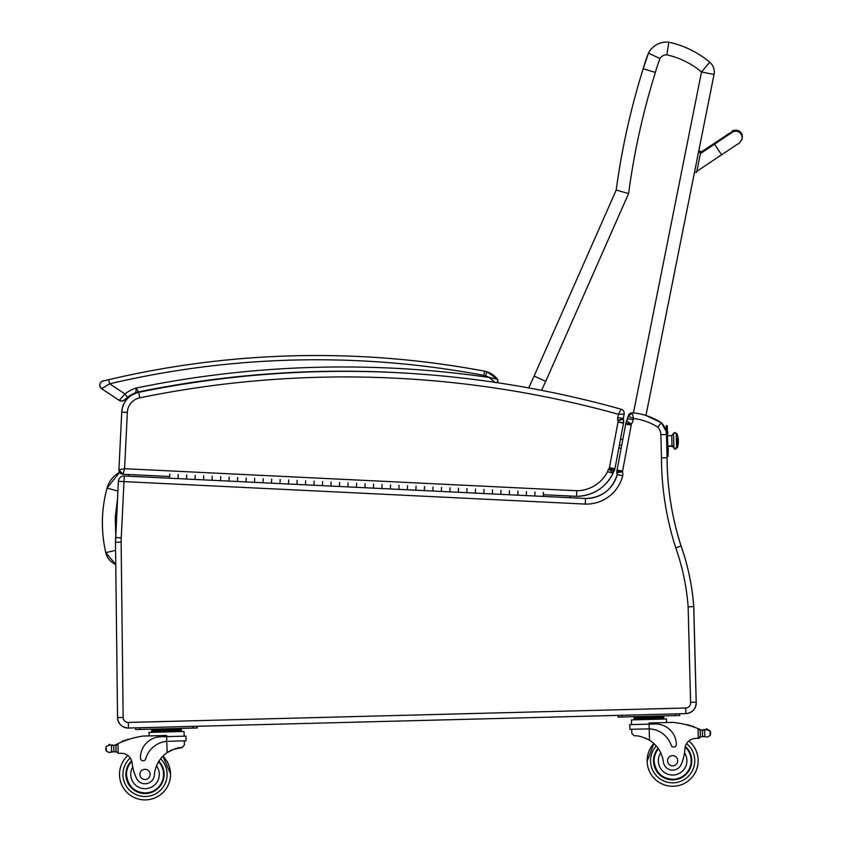 <?xml version="1.0" encoding="UTF-8"?>
<svg xmlns="http://www.w3.org/2000/svg" width="842" height="842" viewBox="0 0 842 842"><rect width="100%" height="100%" fill="white"/><g stroke="black" fill="none" stroke-linecap="round" stroke-linejoin="round"><path stroke-width="1.26" d="M115.596 550.363L105.766 552.636C100.882 531.018 101.303 509.505 107.039 488.097C101.303 509.505 100.882 531.018 105.766 552.636C100.861 531.018 101.282 509.505 107.039 488.097L119.638 472.33A25.649 25.649 -91.5 0 0 107.039 488.097L117.901 491.075M668.274 452.049L668.169 447.902L668.053 456.49L667.074 456.522L667.085 457.764L666.506 434.504A17.008 17.008 -91.5 0 0 661.338 422.747L661.338 422.747A17.008 17.008 88.5 0 1 666.064 431.051A17.008 17.008 -91.5 0 0 661.359 422.747A63.771 63.771 -91.5 0 0 645.961 415.474A63.771 63.771 88.5 0 1 661.359 422.747A17.008 17.008 88.5 0 1 666.043 431.051L661.338 422.747A63.771 63.771 -91.5 0 0 632.784 412.78L632.784 412.78A63.771 63.771 88.5 0 1 661.338 422.747L657.781 427.136A11.399 11.399 88.5 0 1 660.875 434.651L661.465 457.837L667.106 457.764A290.911 290.911 -91.5 0 0 681.094 546.026L681.073 546.026A235.076 235.076 88.5 0 1 693.713 605.808L692.934 606.629L688.135 606.871L690.577 702.407L696.197 702.039L693.755 605.798L696.208 702.039A10.63 10.63 88.5 0 1 685.893 713.627L685.893 713.627A10.63 10.63 -91.5 0 0 696.197 702.039L696.208 702.039C696.113 708.827 692.682 712.69 685.893 713.627A10.63 10.63 -91.5 0 0 696.197 702.039M569.708 497.706L570.329 496.033L569.708 497.706M118.375 481.329A5.61 5.61 88.5 0 1 123.848 475.993L123.837 475.993A5.61 5.61 88.5 0 1 123.932 475.993A5.61 5.61 0 0 0 118.375 481.329L115.501 542.227L117.543 717.542C118.269 724.057 121.901 727.562 128.447 728.046L128.3 722.436L685.714 708.017L128.3 722.436A5.02 5.02 88.5 0 1 123.153 717.479L121.122 542.164A49.657 49.657 88.5 0 1 121.248 537.954L115.649 537.543L121.259 537.806L123.984 481.603L118.375 481.329L115.649 537.543A55.267 55.267 -91.5 0 0 115.501 542.227L117.543 717.542A10.63 10.63 -91.5 0 0 128.447 728.046L685.862 713.627A10.63 10.63 -91.5 0 0 685.893 713.627A10.63 10.63 -91.5 0 1 685.883 713.627L685.862 713.627A10.63 10.63 -91.5 0 0 696.176 702.049A10.63 10.63 88.5 0 1 685.872 713.627L685.714 708.017L139.719 722.141M541.606 390.351A444.281 444.281 88.5 0 1 545.711 381.352L628.606 193.544A723.446 723.446 88.5 0 1 655.402 72.401A133.836 133.836 88.5 0 1 660.033 58.551A7.536 7.536 88.5 0 1 666.875 54.856A81.716 81.716 88.5 0 1 701.512 71.98L709.711 62.203A12.756 12.756 88.5 0 1 714.027 74.475L701.512 71.98L633.458 412.843M645.94 415.474L714.027 74.475A12.756 12.756 -91.5 0 0 709.732 62.203C697.713 52.215 684.083 45.552 668.811 42.216L668.811 42.216A20.292 20.292 -91.5 0 0 648.466 53.13A146.592 146.592 -91.5 0 0 643.172 68.802A736.203 736.203 -91.5 0 0 616.197 190.06L534.102 376.069A457.038 457.038 -91.5 0 0 528.744 387.92L534.102 376.069L545.711 381.352M666.875 54.856L668.79 42.216A94.472 94.472 88.5 0 1 709.732 62.203A12.756 12.756 0 0 1 714.037 74.475L694.566 171.957L696.65 172.378L700.607 152.539L698.523 152.118M618.891 447.691L621.112 448.47M628.606 193.544L616.197 190.06L534.102 376.069M655.402 72.401L643.172 68.802C630.763 108.46 621.775 148.876 616.197 190.06M660.033 58.551L648.466 53.13L643.172 68.802M666.011 42.1A20.292 20.292 88.5 0 1 666.022 42.1A20.292 20.292 88.5 0 1 668.811 42.216L666.022 42.1C659.002 42.468 653.508 45.542 649.529 51.309L648.466 53.13M666.759 445.365L666.548 437.198M628.458 415.348A4.252 4.252 88.5 0 1 629.195 414.19M630.142 413.39A4.252 4.252 88.5 0 1 632.268 412.759L632.268 412.759A4.252 4.252 88.5 0 1 632.784 412.78A4.252 4.252 -91.5 0 0 628.195 416.222L633.479 418.495L632.268 412.759M123.932 475.993A5.61 5.61 88.5 0 1 124.258 476.004L169.568 478.203L124.258 476.004A5.61 5.61 0 0 0 123.848 475.993A5.61 5.61 88.5 0 1 124.258 476.004L169.568 478.203L169.758 474.13M543.458 492.338L543.258 496.422L585.495 498.475A31.891 31.891 -91.5 0 0 587.158 498.475L587.158 498.475A31.891 31.891 88.5 0 1 585.485 498.475L534.765 496.001L534.965 491.928L534.765 496.001L543.258 496.422L543.406 493.359L543.258 496.422L585.495 498.475L526.271 495.591L526.471 491.517L526.271 495.591L517.777 495.18L517.977 491.096L517.777 495.18L526.271 495.591L509.284 494.759L509.484 490.686L509.284 494.759L500.801 494.349L500.99 490.276L500.801 494.349L509.284 494.759L492.307 493.938L492.496 489.855L492.307 493.938L483.813 493.517L484.013 489.444L483.813 493.517L492.307 493.938L475.32 493.107L475.519 489.034L475.32 493.107L466.826 492.696L467.026 488.613L466.826 492.696L475.32 493.107L458.332 492.275L458.532 488.202L458.332 492.275L449.838 491.865L450.038 487.792L449.838 491.865L458.332 492.275L441.345 491.454L441.545 487.371L441.345 491.454L432.851 491.033L433.051 486.96L432.851 491.033L441.345 491.454L424.357 490.623L424.557 486.55L424.357 490.623L415.864 490.212L416.064 486.129L415.864 490.212L424.357 490.623L407.37 489.791L407.57 485.718L407.37 489.791L398.876 489.381L399.076 485.308L398.876 489.381L407.37 489.791L390.383 488.97L390.583 484.887L390.383 488.97L381.889 488.549L382.089 484.476L381.889 488.549L390.383 488.97L373.395 488.139L373.595 484.066L373.395 488.139L364.902 487.728L365.102 483.645L364.902 487.728L373.395 488.139L356.408 487.308L356.608 483.234L356.408 487.308L347.914 486.897L348.114 482.824L347.914 486.897L356.408 487.308L339.431 486.487L339.621 482.403L339.431 486.487L330.938 486.066L331.127 481.992L330.938 486.066L339.431 486.487L322.444 485.655L322.644 481.582L322.444 485.655L313.95 485.245L314.15 481.161L313.95 485.245L322.444 485.655L305.457 484.824L305.657 480.75L305.457 484.824L296.963 484.413L297.163 480.34L296.963 484.413L305.457 484.824L288.469 484.003L288.669 479.929L288.469 484.003L279.976 483.592L280.175 479.508L279.976 483.592L288.469 484.003L271.482 483.171L271.682 479.098L271.482 483.171L262.988 482.761L263.188 478.688L262.988 482.761L271.482 483.171L254.495 482.35L254.694 478.267L254.495 482.35L246.001 481.929L246.201 477.856L246.001 481.929L254.495 482.35L237.507 481.519L237.707 477.446L237.507 481.519L229.013 481.108L229.213 477.025L229.013 481.108L237.507 481.519L220.52 480.687L220.72 476.614L220.52 480.687L212.026 480.277L212.226 476.204L212.026 480.277L220.52 480.687L203.532 479.866L203.732 475.783L203.532 479.866L195.039 479.445L195.239 475.372L195.039 479.445L203.532 479.866L186.545 479.035L186.745 474.962L186.545 479.035L178.062 478.624L178.251 474.541L178.062 478.624L186.545 479.035L124.258 476.004L123.984 481.603L585.274 504.084L585.485 498.475L587.158 498.475A31.891 31.891 88.5 0 1 585.485 498.475M585.274 504.084A37.501 37.501 -91.5 0 0 622.701 475.751A8.715 8.715 -91.5 0 0 622.459 471.741A2.579 2.579 88.5 0 1 622.47 471.709A10.725 10.725 88.5 0 1 622.564 471.12L631.237 425.042A10.725 10.725 88.5 0 1 631.374 424.147A1.8 1.8 88.5 0 1 631.405 424A9.62 9.62 -91.5 0 0 633.258 419.653L627.722 418.716A4.01 4.01 88.5 0 1 626.574 421.021A7.41 7.41 -91.5 0 0 625.859 423.137A16.345 16.345 -91.5 0 0 625.69 424.189L617.049 470.089A16.345 16.345 -91.5 0 0 616.912 470.867A8.188 8.188 -91.5 0 0 616.839 472.762A3.105 3.105 88.5 0 1 617.197 474.625A31.891 31.891 88.5 0 1 587.158 498.475A31.891 31.891 88.5 0 0 617.197 474.625C612.471 489.234 602.462 497.19 587.158 498.475M661.465 457.837A296.521 296.521 -91.5 0 0 675.747 547.826L681.073 546.026A290.911 290.911 88.5 0 1 667.106 457.764L667.074 456.522L668.053 456.49L668.001 454.364L668.032 456.49L667.053 456.522L668.032 456.49L667.969 454.364L667.001 454.396L667.106 457.764C667.222 487.907 671.884 517.325 681.094 546.026A235.076 235.076 88.5 0 1 693.692 605.83A235.076 235.076 -91.5 0 0 681.094 546.026A290.911 290.911 88.5 0 1 667.085 457.764A290.911 290.911 -91.5 0 0 681.073 546.026C687.903 565.414 692.113 585.348 693.713 605.83L696.176 702.049L693.724 605.798A235.076 235.076 -91.5 0 0 681.073 546.026C687.882 565.414 692.082 585.348 693.692 605.83L696.176 702.049C696.092 708.827 692.65 712.69 685.872 713.627M622.701 475.751L617.197 474.625L616.839 472.762L616.912 470.867L622.47 471.709L616.839 472.762M631.237 425.042L625.69 424.189L617.049 470.089L622.564 471.12M631.374 424.147L625.859 423.137L628.195 416.222L632.774 412.78C643.099 413.811 652.624 417.137 661.338 422.747L666.064 431.051M631.405 424L626.574 421.021M489.318 493.791L492.307 493.938M421.368 490.476L424.357 490.623M353.419 487.171L356.408 487.308M285.48 483.855L288.469 484.003M217.531 480.54L220.52 480.687M251.505 482.203L254.495 482.35M319.455 485.508L322.444 485.655M387.394 488.823L390.383 488.97M455.343 492.128L458.332 492.275M523.282 495.443L526.271 495.591M183.567 478.887L186.545 479.035M543.406 493.444L543.353 494.538M158.38 762.063L156.496 765.883A29.638 29.638 88.5 0 0 154.37 775.04A9.367 9.367 88.5 0 1 145.266 783.765A9.367 9.367 88.5 0 0 154.37 775.04A29.638 29.638 88.5 0 1 167.084 752.685L167.116 752.685A29.638 29.638 88.5 0 0 162.916 756.2A25.513 25.513 88.5 0 1 170.547 773.735L162.916 756.2A29.638 29.638 88.5 0 1 167.116 752.685C173.336 749.054 178.378 747.317 182.24 747.475L173.084 749.496L182.209 747.475L184.398 744.886L182.24 747.475M170.821 750.485L172.61 749.675L170.852 750.485M170.063 750.885L168.179 751.98M162.895 756.2A25.513 25.513 88.5 0 1 170.526 773.735A25.513 25.513 88.5 0 0 162.895 756.2A25.513 25.513 88.5 0 1 170.526 773.735L162.895 756.2A29.638 29.638 88.5 0 1 167.095 752.685L173.652 749.275L167.084 752.685C173.305 749.054 178.346 747.317 182.209 747.475M171.41 750.201L169.495 751.19L171.442 750.201M176.809 748.306L175.189 748.759M168.263 741.276L186.103 740.813L185.977 736.118L160.769 736.771A20.871 20.871 -91.5 0 0 140.456 758.168A2.673 2.673 -91.5 0 0 145.698 758.821A24.102 24.102 88.5 0 1 166.8 741.349A24.102 24.102 -91.5 0 0 145.698 758.821A2.673 2.673 88.5 0 1 143.193 760.768L143.193 760.768M117.059 744.075A90.389 90.389 88.5 0 0 115.754 744.717A7.157 7.157 88.5 0 1 113.733 745.391L111.47 745.402L111.628 751.832L109.092 752.506L113.923 751.738M111.491 745.402L110.134 745.065A7.157 7.157 88.5 0 1 110.144 745.065A7.157 7.157 88.5 0 1 110.113 745.065L111.47 745.402M111.628 751.832L113.891 751.738A7.157 7.157 88.5 0 1 115.165 752.001A0.663 0.663 88.5 0 0 116.017 751.348L115.922 746.865A81.021 81.021 88.5 0 1 115.975 746.854A81.021 81.021 88.5 0 0 115.901 746.875L116.017 751.348A0.663 0.663 88.5 0 1 115.386 752.032M181.304 728.993L181.367 730.267L181.304 728.993L173.894 729.183L173.926 730.456M112.123 744.854A0.663 0.663 88.5 0 1 112.807 745.475M109.481 744.296A0.663 0.663 88.5 0 1 110.165 745.075A0.663 0.663 88.5 0 0 109.597 744.307A0.663 0.663 88.5 0 0 108.829 744.875A3.347 3.347 88.5 0 1 108.881 744.865L108.902 744.865A3.347 3.347 88.5 0 1 110.113 745.065L106.166 746.391L106.292 751.117L105.65 749.243L106.166 746.391M128.047 739.118A0.663 0.663 88.5 0 1 128.637 739.434A0.663 0.663 88.5 0 0 127.395 739.844M125.521 739.981A0.663 0.663 88.5 0 1 126.111 740.297A0.663 0.663 88.5 0 0 124.869 740.749M122.995 740.907A0.663 0.663 88.5 0 1 123.585 741.234A0.663 0.663 88.5 0 0 122.353 741.728M115.207 745.012L115.207 745.012A0.663 0.663 88.5 0 1 115.87 745.665A0.663 0.663 88.5 0 0 115.196 745.012L115.196 745.012A0.663 0.663 88.5 0 0 114.986 745.054M184.051 731.477L184.188 736.161L184.051 731.477L149.055 732.372L149.15 735.908M197.281 727.962L197.27 726.267L197.312 727.962L197.239 726.267L192.986 726.372L193.039 728.077L197.281 727.962L197.239 726.267M170.547 773.735A25.513 25.513 88.5 0 0 162.916 756.2A25.513 25.513 88.5 0 1 145.708 799.9A25.513 25.513 88.5 0 0 170.547 773.735A25.513 25.513 88.5 0 1 145.698 799.9M629.911 729.33L649.193 728.877L649.066 724.141L654.971 723.994A20.871 20.871 88.5 0 1 676.368 744.307A20.871 20.871 -91.5 0 0 654.971 723.994L629.795 724.646L629.911 729.33L636.457 729.161M649.066 724.141L649.035 722.983L672.747 722.373A90.389 90.389 88.5 0 1 687.219 724.994A90.389 90.389 -91.5 0 0 684.599 724.331L684.578 724.331A90.389 90.389 -91.5 0 1 687.219 724.994A90.389 90.389 -91.5 0 0 684.578 724.331A90.389 90.389 -91.5 0 1 700.344 729.604A7.157 7.157 -91.5 0 0 702.396 730.161L702.554 736.518L707.417 737.034L710.143 735.508L707.396 737.034M706.606 728.856A0.663 0.663 -91.5 0 1 707.28 729.393A3.347 3.347 -91.5 0 0 707.259 729.393L710.017 730.782L705.996 729.656L704.659 730.067A0.663 0.663 -91.5 0 0 703.344 730.214L702.417 730.161A7.157 7.157 -91.5 0 1 700.365 729.604A90.389 90.389 -91.5 0 0 691.061 726.109A90.389 90.389 -91.5 0 0 691.029 726.099A90.389 90.389 88.5 0 1 692.356 726.53A90.389 90.389 -91.5 0 0 689.787 725.72A90.389 90.389 -91.5 0 0 688.461 725.341A90.389 90.389 88.5 0 1 689.787 725.72A90.389 90.389 -91.5 0 0 687.219 724.994A0.663 0.663 -91.5 0 1 687.788 724.646A0.663 0.663 -91.5 0 0 687.798 724.646A0.663 0.663 -91.5 0 1 688.493 725.341A90.389 90.389 -91.5 0 0 688.461 725.33A0.663 0.663 -91.5 0 0 687.788 724.646M672.747 722.373A90.389 90.389 88.5 0 1 698.029 728.625L698.986 729.025A90.389 90.389 -91.5 0 0 693.597 726.951A90.389 90.389 88.5 0 1 698.05 728.625L699.007 729.025A90.389 90.389 -91.5 0 0 693.619 726.951A90.389 90.389 -91.5 0 0 693.597 726.951A0.663 0.663 -91.5 0 0 692.934 726.172M693.597 726.951A0.663 0.663 -91.5 0 0 692.356 726.53A90.389 90.389 -91.5 0 0 691.029 726.109A0.663 0.663 -91.5 0 0 689.787 725.72A90.389 90.389 -91.5 0 0 688.493 725.341M700.26 731.74L700.376 736.245L700.26 731.74A81.021 81.021 -91.5 0 0 700.239 731.74L700.355 736.245L698.397 738.297A60.256 60.256 -91.5 0 0 694.903 738.497A60.256 60.256 88.5 0 1 698.302 738.297L700.376 736.245A2.01 2.01 -91.5 0 1 698.418 738.297A60.256 60.256 -91.5 0 0 694.934 738.497A10.935 10.935 -91.5 0 0 688.819 741.013A10.935 10.935 88.5 0 1 694.934 738.497A60.256 60.256 88.5 0 1 698.281 738.297L698.397 738.297A2.01 2.01 -91.5 0 0 700.355 736.245L700.207 730.824L698.986 729.025A2.01 2.01 -91.5 0 1 699.028 729.035L699.186 729.109M710.68 733.592L710.143 735.508L710.68 733.592M710.017 730.782L710.659 732.656L709.995 730.782L710.122 735.508M702.586 736.508L703.586 736.413M663.707 716.521L663.759 717.794L663.707 716.521L656.297 716.71L656.328 717.984M704.68 730.067A0.663 0.663 -91.5 0 0 703.996 729.551M691.05 726.109A0.663 0.663 -91.5 0 0 690.366 725.372M702.586 736.518A7.157 7.157 -91.5 0 0 701.333 736.845A0.663 0.663 -91.5 0 1 701.123 736.887A0.663 0.663 -91.5 0 0 701.312 736.845A7.157 7.157 -91.5 0 1 702.554 736.518M700.912 729.867L700.912 729.867A0.663 0.663 -91.5 0 1 701.133 729.898A0.663 0.663 -91.5 0 0 700.912 729.867L700.933 729.867A0.663 0.663 -91.5 0 0 700.27 730.551L700.418 736.234A0.663 0.663 -91.5 0 0 701.102 736.887M666.443 718.994L666.559 722.531L666.443 718.994L631.458 719.899L631.574 724.594M679.704 715.489L679.662 713.795L679.704 715.489L679.662 713.795L679.683 715.489L679.641 713.795L675.389 713.9L675.431 715.605L679.683 715.489L679.631 713.795M673.316 786.26A25.513 25.513 -91.5 0 0 688.819 741.013A25.513 25.513 -91.5 0 1 673.326 786.26A25.513 25.513 -91.5 0 0 688.819 741.013A10.935 10.935 -91.5 0 1 694.903 738.497A10.935 10.935 88.5 0 0 684.914 748.759A46.868 46.868 88.5 0 1 681.494 763.82A9.367 9.367 88.5 0 1 663.338 761.884A29.638 29.638 88.5 0 0 649.487 740.213C643.088 736.908 637.962 735.434 634.11 735.792L631.805 733.319L631.7 729.288M170.042 750.885L168.158 751.98M176.778 748.306L175.157 748.759M118.017 743.623L118.143 753.306L116.091 751.348L115.943 745.928L118.017 743.623A90.389 90.389 88.5 0 1 142.93 736.076L166.642 735.455L167.095 752.685M109.092 752.506L106.292 751.117M112.175 745.475A7.157 7.157 88.5 0 1 111.47 745.412A0.663 0.663 88.5 0 1 112.786 745.486M151.728 732.308L151.665 729.761L173.894 729.183M159.075 729.561L159.106 730.845M151.697 731.035L181.346 730.267L181.398 731.54L181.346 730.267M145.266 783.765L145.266 783.765A9.367 9.367 88.5 0 1 136.341 777.913A46.868 46.868 88.5 0 1 132.152 763.052A10.935 10.935 88.5 0 0 121.637 753.316A60.256 60.256 88.5 0 0 118.259 753.295M135.657 729.561L135.615 727.856L135.657 729.561L193.039 728.077M135.615 727.856L139.867 727.751L139.909 729.446M158.896 761.221A19.134 19.134 88.5 0 1 137.846 792.133A19.134 19.134 88.5 0 1 131.636 760.736A19.134 19.134 -91.5 0 0 145.519 793.522M170.526 773.735A25.513 25.513 88.5 0 1 135.004 797.858A25.513 25.513 88.5 0 1 127.868 755.516A25.513 25.513 88.5 0 0 135.004 797.858A25.513 25.513 88.5 0 0 170.526 773.735A25.513 25.513 88.5 0 1 145.687 799.9M126.489 774.882A18.535 18.535 88.5 0 1 131.836 761.378A18.535 18.535 88.5 0 0 126.489 774.882C128.152 786.354 134.488 792.375 145.508 792.932A18.535 18.535 88.5 0 1 126.489 774.882A18.535 18.535 88.5 0 0 162.117 781.565A18.535 18.535 88.5 0 0 158.57 761.747A18.535 18.535 88.5 0 1 145.508 792.932M139.919 774.535A5.105 5.105 -91.5 0 0 145.161 779.503A5.105 5.105 -91.5 0 0 150.129 774.272A5.105 5.105 -91.5 0 0 144.898 769.304A5.105 5.105 -91.5 0 0 139.919 774.535M645.646 738.213L646.446 738.571M673.768 747.054L673.768 747.054A2.673 2.673 -91.5 0 0 676.368 744.307A2.673 2.673 88.5 0 1 673.768 747.054A2.673 2.673 -91.5 0 1 671.169 745.233A24.102 24.102 -91.5 0 0 649.193 728.877L647.719 728.877M704.828 736.497L704.659 730.067L702.396 730.161M634.121 719.836L634.058 717.289L656.297 716.71M641.467 717.089L641.509 718.363M634.089 718.563L663.738 717.794L663.801 719.068M706.101 729.614A3.347 3.347 -91.5 0 1 707.259 729.393A0.663 0.663 -91.5 0 0 706.47 728.867A0.663 0.663 -91.5 0 0 705.964 729.667M618.049 717.089L618.007 715.384L618.049 717.089L675.431 715.605M618.007 715.384L622.259 715.279L622.301 716.974M673.137 779.881A19.134 19.134 88.5 0 1 658.107 748.317A19.134 19.134 -91.5 0 0 680.736 778.092A19.134 19.134 -91.5 0 0 685.304 746.412M647.14 761.421L653.855 743.507A25.513 25.513 -91.5 0 0 683.862 783.67A25.513 25.513 -91.5 0 0 688.798 741.013A25.513 25.513 -91.5 0 1 673.305 786.26A25.513 25.513 -91.5 0 0 688.798 741.013M672.884 770.125L672.884 770.125A9.367 9.367 88.5 0 0 681.504 763.82A46.868 46.868 88.5 0 0 684.504 752.801L685.062 747.475M685.146 747.075A18.535 18.535 88.5 0 1 673.126 779.292A18.535 18.535 88.5 0 1 658.455 748.822M677.747 760.621A5.105 5.105 -91.5 0 0 672.505 755.653A5.105 5.105 -91.5 0 0 667.538 760.884A5.105 5.105 -91.5 0 0 672.769 765.852A5.105 5.105 -91.5 0 0 677.747 760.621M668.253 452.049L667.79 446.397L667.822 447.47L667.79 446.397L672.042 446.292L671.748 435.661L667.495 435.777L667.359 429.799L667.453 434.262M667.232 425.684L666.254 425.705L667.253 425.684L666.254 425.705L666.306 427.831L667.306 427.81L667.253 425.684L667.369 430.115M676.568 447.302L676.579 447.765A1.326 1.242 178.5 0 1 676.579 447.786L676.6 447.765A1.326 1.242 -1.5 0 0 676.589 447.765L677.389 447.744A21.261 21.261 0 0 0 678.357 440.808A21.261 7.61 178.5 0 0 678.326 440.429A21.261 7.61 -1.5 0 1 678.357 440.808A21.261 7.61 178.5 0 0 677.126 438.366L677.389 447.744L676.568 447.302L676.221 433.956L676.579 447.555A1.326 1.242 178.5 0 1 675.284 448.828A1.326 1.242 178.5 0 1 673.926 447.628L673.568 433.756C672.716 433.209 673.579 433.041 676.137 433.251L676.231 434.156A1.326 1.242 178.5 0 0 674.863 432.956A1.326 1.242 178.5 0 0 673.579 434.23L673.926 447.628A1.873 1.747 -1.5 0 0 672.011 445.934L667.759 446.05L672.011 445.934A1.873 1.747 178.5 0 1 673.926 447.628A1.326 1.242 -1.5 0 0 675.284 448.828A1.326 1.242 -1.5 0 0 676.579 447.555L676.252 433.956A1.326 1.242 178.5 0 1 676.231 433.956L676.568 447.302L677.347 447.281L677.126 438.366A21.261 7.61 -1.5 0 1 678.336 440.808A21.261 7.61 -1.5 0 1 678.347 441.187M667.717 431.504L667.748 432.472L667.748 431.504M667.738 433.588L667.769 432.367L667.78 433.641M667.727 431.893L667.759 432.872L667.759 431.893M668.19 449.754L668.159 448.502L668.211 449.754M668.232 450.26L668.211 449.681M668.201 450.154L668.264 451.459L668.222 450.154M666.306 427.831L667.001 454.396M667.285 427.81L667.98 454.364M672.074 446.292L667.769 446.397L667.801 447.47L667.495 435.777M677.252 443.313A21.261 7.61 -1.5 0 0 678.336 440.808A21.261 21.261 0 0 1 677.368 447.744L674.032 448.554L673.926 447.628L672.021 446.292L671.748 435.661L673.568 433.756M621.733 445.207L619.344 445.292L614.944 468.678A8.21 8.21 88.5 0 1 614.786 469.415L614.786 469.415A7.315 7.315 88.5 0 1 614.144 471.088L614.144 471.088A6.957 6.957 88.5 0 1 613.144 472.551L613.144 472.551A3 3 -91.5 0 0 613.029 473.309A40.395 40.395 88.5 0 1 577.601 496.327L577.601 496.327A40.395 40.395 -91.5 0 0 613.029 473.309L613.029 473.309A3 3 88.5 0 1 613.144 472.551A6.957 6.957 -91.5 0 0 614.776 469.415A8.21 8.21 -91.5 0 0 614.944 468.678L623.512 423.158L620.47 439.345L622.848 439.282M622.838 439.313L620.459 439.377L623.512 423.158A7.704 7.704 -91.5 0 0 623.564 422.894L623.564 422.894A7.704 7.704 88.5 0 1 623.512 423.158L623.564 422.894A7.694 7.694 -91.5 0 0 623.343 419.158L623.343 419.158A7.694 7.694 88.5 0 1 623.564 422.894L623.343 419.158A9.778 9.778 -91.5 0 0 623.248 418.895L623.248 418.895A9.778 9.778 88.5 0 1 623.343 419.158L623.248 418.895A3.473 3.473 88.5 0 1 623.301 418.579L617.786 417.516A9.083 9.083 -91.5 0 0 617.66 420.158L623.248 418.895A3.473 3.473 -91.5 0 1 623.301 418.579L624.154 414.053A4.252 4.252 88.5 0 1 624.143 414.085L618.396 414.275L617.786 417.516M666.338 432.714L666.033 431.051M667.917 452.059L668.169 447.902M397.929 372.69A1024.64 1024.64 -91.5 0 0 318.634 371.669A1024.64 1024.64 88.5 0 1 397.866 372.69M108.681 379.679L102.998 381.037A4.252 4.252 88.5 0 0 101.65 388.709L109.649 383.815L108.681 379.679A907.729 907.729 -91.5 0 1 484.655 371.196L483.866 375.374A12.756 12.756 88.5 0 1 485.602 375.827L486.96 371.796L484.655 371.196A17.008 17.008 88.5 0 1 486.96 371.796A17.008 17.008 -91.5 0 0 484.655 371.196L486.992 371.796L497.517 379.268L489.086 377.437L495.496 382.678C497.685 382.436 498.359 381.3 497.527 379.289A2.126 2.126 -91.5 0 1 496.517 382.584A2.126 2.126 -91.5 0 0 497.517 379.268A22.523 22.523 -91.5 0 0 486.981 371.796A17.008 17.008 -91.5 0 0 484.676 371.196A907.729 907.729 -91.5 0 0 293.248 355.829A907.729 907.729 88.5 0 1 484.655 371.196A17.008 17.008 88.5 0 1 486.96 371.796A17.008 17.008 -91.5 0 0 484.655 371.196C421.421 359.302 357.608 354.177 293.258 355.819L293.258 355.819A907.729 907.729 88.5 0 1 484.676 371.196A17.008 17.008 88.5 0 1 486.992 371.796A17.008 17.008 -91.5 0 0 484.676 371.196A17.008 17.008 88.5 0 1 486.992 371.796A22.523 22.523 88.5 0 1 497.517 379.268L497.517 379.268A2.126 2.126 -91.5 0 1 496.538 382.584A1024.64 1024.64 88.5 0 1 528.755 387.92A1024.64 1024.64 -91.5 0 0 496.517 382.584A1024.64 1024.64 88.5 0 1 621.112 409.212L618.396 414.275A1019.02 1019.02 88.5 0 0 139.814 397.834L138.677 392.34A21.261 21.261 -91.5 0 0 121.732 412.127L118.933 469.783A4.252 4.252 -91.5 0 0 122.974 474.235L124.605 468.699L118.933 469.783L122.974 474.235L169.642 476.509M543.343 494.717L576.612 496.338A40.395 40.395 -91.5 0 0 577.601 496.327L576.612 496.338L577.601 496.327C593.726 495.296 605.535 487.623 613.029 473.309L613.144 472.551L608.534 469.141A8.609 8.609 -91.5 0 0 607.587 471.646L613.029 473.309M607.587 471.646A34.775 34.775 88.5 0 1 576.738 490.728L576.612 496.338M624.154 414.053A4.252 4.252 88.5 0 0 621.122 409.212L621.122 409.212A4.252 4.252 88.5 0 1 621.122 409.212A1024.64 1024.64 -91.5 0 0 318.613 371.68A1024.64 1024.64 88.5 0 1 398.655 372.732M318.613 371.68A1024.64 1024.64 -91.5 0 0 138.677 392.34C198.049 380.142 258.031 373.248 318.613 371.68M617.66 420.158A4.168 4.168 88.5 0 1 617.996 420.884A2.084 2.084 88.5 0 1 618.007 422.053L609.419 467.699L614.944 468.678L613.144 472.551M609.419 467.699A2.589 2.589 88.5 0 1 609.345 468.026L614.776 469.415M609.345 468.026A1.705 1.705 88.5 0 1 609.166 468.51L614.144 471.088M617.996 420.884L623.343 419.158M618.039 421.905L623.564 422.894M618.007 422.053L623.512 423.158M151.202 389.393C146.497 390.309 146.497 390.309 151.202 389.393C146.497 390.309 146.497 390.309 151.202 389.393C155.917 388.499 155.917 388.499 151.202 389.393C155.917 388.499 155.917 388.499 151.202 389.393C146.466 390.309 146.466 390.309 151.181 389.393C146.466 390.309 146.466 390.309 151.181 389.393C155.896 388.499 155.896 388.499 151.181 389.393C155.896 388.499 155.896 388.499 151.181 389.393M316.255 371.564L317.329 371.532M315.413 371.585L316.603 371.554M165.842 386.71C161.117 387.552 161.117 387.552 165.842 386.71C161.117 387.552 161.117 387.552 165.842 386.71C170.568 385.878 170.568 385.878 165.842 386.71C170.568 385.878 170.568 385.878 165.842 386.71C161.096 387.552 161.096 387.552 165.821 386.71C161.096 387.552 161.096 387.552 165.821 386.71C170.547 385.878 170.547 385.878 165.821 386.71C170.547 385.878 170.547 385.878 165.821 386.71M316.392 371.554A1020.388 1020.388 -91.5 0 0 138.383 391.94L138.383 391.94A17.008 17.008 -91.5 0 0 138.372 391.94A17.008 17.008 -91.5 0 0 135.825 392.677A17.008 17.008 -91.5 0 0 135.804 392.677L135.804 392.677A17.008 17.008 -91.5 0 0 135.783 392.677L135.783 392.677A31.785 31.785 -91.5 0 0 127.51 397.308L124.616 399.866L127.51 397.308A31.785 31.785 88.5 0 1 135.804 392.677A31.785 31.785 -91.5 0 0 127.531 397.298A31.785 31.785 88.5 0 1 135.783 392.677L127.531 397.298L124.911 393.94L119.248 400.392A4.252 4.252 -91.5 0 0 124.616 399.866A4.252 4.252 -91.5 0 1 121.732 401.097A4.252 4.252 -91.5 0 0 124.595 399.866A4.252 4.252 -91.5 0 1 121.711 401.097A4.252 4.252 -91.5 0 0 124.616 399.866A4.252 4.252 -91.5 0 1 121.711 401.097L124.616 399.866L121.711 401.097A4.252 4.252 -91.5 0 1 119.248 400.392A4.252 4.252 -91.5 0 0 121.711 401.097L119.248 400.392L101.65 388.709C96.367 382.868 104.271 380.121 103.955 380.805L102.998 381.037M316.55 371.554A1020.388 1020.388 88.5 0 0 138.383 391.94A17.008 17.008 -91.5 0 0 135.804 392.677A17.008 17.008 -91.5 0 1 138.341 391.94A17.008 17.008 -91.5 0 0 138.341 391.94L138.362 391.94A17.008 17.008 -91.5 0 0 135.783 392.677L127.51 397.308M316.234 371.564L315.382 371.585M317.623 371.522L318.729 371.501M319.129 371.49L320.086 371.469M316.36 371.564A1020.388 1020.388 -91.5 0 0 138.362 391.94L136.215 388.036L135.783 392.677M138.383 391.94L138.372 391.94A1020.388 1020.388 88.5 0 1 398.719 372.732M486.96 371.796L497.485 379.268A22.523 22.523 -91.5 0 0 486.96 371.796A22.523 22.523 88.5 0 1 497.485 379.268L497.927 380.847L496.864 382.426L497.948 380.847L497.517 379.268A2.126 2.126 -91.5 0 0 497.485 379.268A2.126 2.126 -91.5 0 1 496.517 382.584M293.237 355.829L293.237 355.829C357.587 354.177 421.389 359.302 484.655 371.196M715.258 143.729L714.784 143.003L729.509 133.215C733.14 132.941 730.498 126.963 741.297 133.057L742.234 137.92A6.378 6.378 11.9 0 0 730.361 133.604A6.378 6.378 11.9 0 1 742.234 137.92L742.013 138.941A6.378 6.378 11.9 0 1 741.739 139.867M721.615 154.823L714.532 144.203L700.386 153.644L696.85 171.336L738.013 143.824C738.613 144.266 739.95 142.645 742.013 138.941A6.378 6.378 11.9 0 0 731.93 132.531M700.849 151.402L700.397 153.633L700.849 151.402L698.765 150.981L700.849 151.402M700.639 152.444L714.784 143.003M700.839 151.465L698.744 151.055M128.742 474.52L128.994 476.235M115.764 535.196L115.27 517.104L117.512 499.148M105.766 552.636A16.956 16.956 -91.5 0 0 115.764 564.466L105.766 552.636M645.961 415.474L694.576 171.968L645.961 415.474L661.359 422.747M709.711 62.203A94.472 94.472 -91.5 0 0 668.79 42.216M666.432 433.525A17.008 17.008 88.5 0 1 666.475 434.304L666.432 433.525M690.577 702.407A5.02 5.02 88.5 0 1 685.714 708.017M675.747 547.826A229.466 229.466 88.5 0 1 688.135 606.871M633.258 419.653L633.479 418.495A58.161 58.161 88.5 0 1 657.781 427.136M115.501 542.227L121.122 542.164M117.543 717.542L123.153 717.479M666.485 434.504L660.875 434.651M113.733 745.391L113.891 751.738M160.643 758.747A22.113 22.113 88.5 0 1 136.288 794.711A22.113 22.113 88.5 0 1 130.236 757.968M156.496 765.883A14.282 14.282 88.5 0 1 149.687 787.902A14.282 14.282 88.5 0 1 132.762 767.062M698.029 728.625L698.281 738.297M649.193 728.877L649.487 740.213M656.234 745.938A22.113 22.113 -91.5 0 0 682.409 780.587A22.113 22.113 -91.5 0 0 686.567 743.581M684.504 752.801A14.282 14.282 88.5 0 1 676.979 774.366A14.282 14.282 88.5 0 1 660.749 752.843M576.738 490.728L124.605 468.699L127.331 412.401A15.651 15.651 88.5 0 1 139.814 397.834M118.933 469.783L121.732 412.127L127.331 412.401M621.112 409.212A4.252 4.252 88.5 0 1 624.143 414.085M609.166 468.51A1.347 1.347 88.5 0 1 608.534 469.141M485.602 375.827A18.271 18.271 88.5 0 1 489.086 377.437A1024.64 1024.64 -91.5 0 0 136.215 388.036A36.027 36.027 -91.5 0 0 124.911 393.94L109.649 383.815A903.477 903.477 88.5 0 1 483.866 375.374M100.114 386.899A4.252 4.252 88.5 0 1 99.861 386.131M99.84 384.31A4.252 4.252 88.5 0 1 100.335 383.015M100.998 382.152A4.252 4.252 88.5 0 1 102.703 381.121M696.65 172.378L694.566 171.957M700.597 152.602L698.513 152.191M693.755 605.798L696.208 702.039M681.073 546.026C671.863 517.325 667.201 487.907 667.085 457.764L667.053 456.522L667.106 457.764M714.037 74.475L698.765 150.981M628.195 416.222L627.722 418.716M617.049 470.089L616.912 470.867M625.69 424.189L625.859 423.137M184.314 740.855L184.419 744.886L184.293 740.855M176.231 729.119L177.873 728.467M660.244 715.995L658.602 716.647L660.265 715.995M185.956 736.118L186.071 740.813M156.77 729.625L155.096 729.056M176.199 729.119L177.841 728.467M663.77 719.068L663.738 717.794M639.162 717.152L637.489 716.584M654.108 761.231C655.771 772.714 662.107 778.734 673.126 779.292M677.01 433.935A21.261 21.261 0 0 1 678.336 440.808A21.261 21.261 0 0 0 677.031 433.935L674.905 432.388M676.6 447.765L675.273 449.396M619.344 445.292L614.944 468.678M121.732 412.127C122.89 401.687 128.542 395.087 138.677 392.34M495.496 382.678C497.664 382.436 498.327 381.3 497.506 379.289M714.532 144.203L731.993 132.499"/></g></svg>
